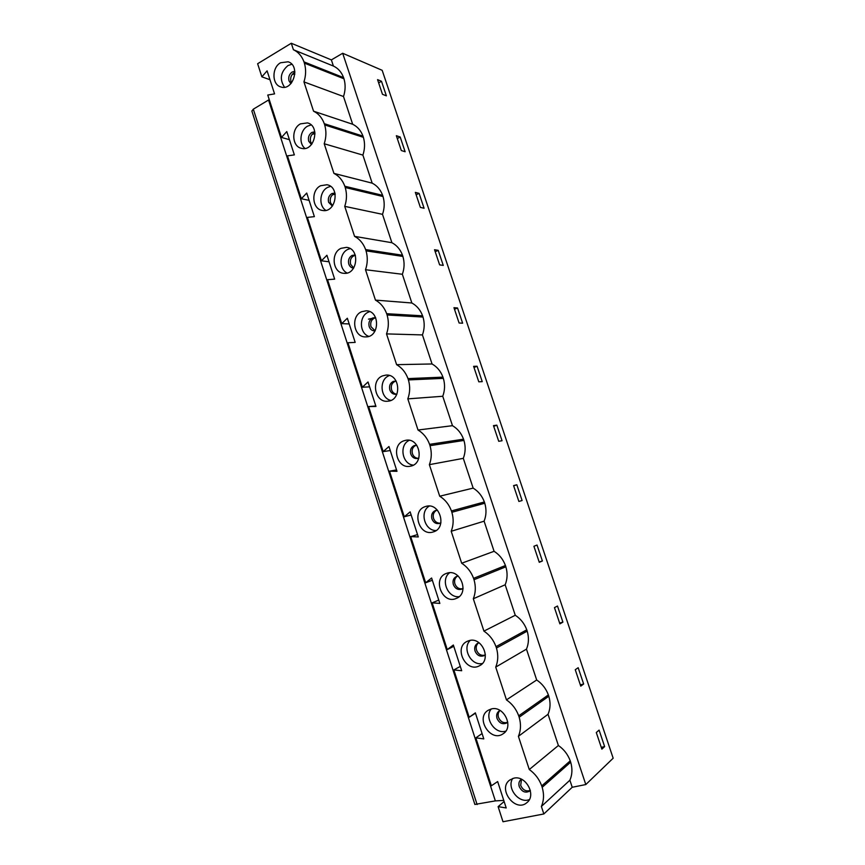 <?xml version="1.0" encoding="UTF-8"?>
<svg xmlns="http://www.w3.org/2000/svg" width="865" height="865" viewBox="0 0 865 865"><rect width="100%" height="100%" fill="white"/><g stroke="black" fill="none" stroke-linecap="round" stroke-linejoin="round"><path stroke-width="1.3" d="M368.468 319.153L375.648 317.682M353.807 255.705L355.407 255.51M332.755 194.603L335.22 194.333M312.33 134.129L315.033 133.859M292.305 74.336L294.868 74.087M267.09 70.854L274.562 93.885L267.761 95.042L281.482 137.427L286.791 131.588L294.36 154.889L287.45 155.851L301.334 198.745L306.729 193.046L314.384 216.639L307.367 217.396L321.423 260.808L326.916 255.262L334.658 279.136L327.532 279.687L341.762 323.629L347.341 318.233L355.18 342.399L347.946 342.745L362.338 387.228L368.025 381.984L375.961 406.453L368.609 406.572L383.184 451.606L388.958 446.524L396.992 471.295L389.52 471.187L404.279 516.783L410.151 511.864L418.292 536.938L410.702 536.614L425.645 582.772L431.613 578.015L439.853 603.413L432.143 602.851L447.27 649.593L453.346 645.009L461.694 670.732L453.855 669.932L469.176 717.258L475.361 712.857L483.805 738.905L475.837 737.856L491.352 785.788L497.656 781.571L506.209 807.953L498.11 806.645L502.998 821.75L543.836 813.965L541.382 806.45C543.912 800.601 544.182 794.221 542.182 787.312L541.728 785.907C539.219 779.106 535.067 773.645 529.283 769.526L518.405 736.331C520.881 730.417 521.141 724.048 519.162 717.226L518.719 715.831C516.243 709.127 512.156 703.807 506.457 699.882L495.721 667.099C498.154 661.13 498.402 654.773 496.445 648.026L496.002 646.652L526.774 629.828C524.45 623.611 520.622 618.745 515.259 615.253L483.924 631.115L473.317 598.764C475.718 592.73 475.945 586.384 474.009 579.712L473.577 578.361C471.166 571.841 467.197 566.802 461.683 563.234L451.206 531.283C453.552 525.206 453.779 518.859 451.865 512.275L451.433 510.934C449.054 504.5 445.151 499.592 439.712 496.207L429.375 464.656C431.678 458.526 431.884 452.2 430.002 445.68L429.581 444.351C427.234 438.014 423.385 433.235 418.022 430.024L407.815 398.873C410.075 392.678 410.269 386.363 408.41 379.919L407.988 378.611C405.674 372.361 401.879 367.712 396.613 364.662L386.525 333.901C388.742 327.662 388.926 321.358 387.088 314.979L386.677 313.692C384.384 307.529 380.654 302.999 375.453 300.112L365.506 269.729C367.668 263.447 367.852 257.154 366.036 250.85L365.625 249.574C363.365 243.498 359.678 239.086 354.564 236.361L344.735 206.357C346.865 200.02 347.027 193.738 345.232 187.5L344.832 186.245C342.594 180.244 338.972 175.963 333.933 173.389L324.213 143.752C326.31 137.362 326.462 131.091 324.689 124.938L324.289 123.684C322.083 117.77 318.515 113.607 313.552 111.185L303.95 81.905C306.005 75.482 306.145 69.222 304.394 63.123L304.004 61.891C301.82 56.052 298.295 52.008 293.408 49.738L291.289 43.25L257.629 63.729L261.868 76.834L267.09 70.854M269.966 79.721L261.868 76.834M269.242 99.594L253.315 109.174L251.888 111.12M503.765 800.417L495.353 800.893L268.604 100.21M515.259 615.253L505.171 584.772C507.463 579.074 507.69 573.073 505.863 566.791L505.441 565.515C503.149 559.374 499.365 554.638 494.077 551.297L484.108 521.184C486.368 515.432 486.584 509.453 484.778 503.235L484.368 501.97C482.097 495.915 478.367 491.298 473.155 488.109L463.305 458.353C465.521 452.557 465.738 446.578 463.943 440.436L463.532 439.182C461.294 433.203 457.617 428.705 452.482 425.677L442.75 396.267C444.924 390.418 445.129 384.46 443.356 378.373L442.956 377.14C440.739 371.236 437.106 366.846 432.057 363.97L422.434 334.917C424.564 329.014 424.758 323.067 423.007 317.044L422.607 315.822C420.422 309.994 416.844 305.723 411.859 302.988L402.355 274.27C404.452 268.334 404.636 262.387 402.895 256.44L402.506 255.229C400.344 249.477 396.819 245.303 391.91 242.719L382.503 214.336C384.568 208.357 384.741 202.421 383.022 196.528L382.644 195.339C380.503 189.662 377.021 185.597 372.177 183.153L362.889 155.095C364.911 149.072 365.073 143.147 363.387 137.319L362.997 136.14C360.889 130.529 357.45 126.571 352.682 124.268L343.502 96.523C345.481 90.468 345.643 84.554 343.967 78.78L343.589 77.623C341.502 72.087 338.107 68.227 333.403 66.054L293.408 49.738M585.8 784.555L342.681 53.262L382.179 70.314L613.166 758.205L585.8 784.555L572.219 787.269L569.884 780.219C572.306 774.672 572.565 768.65 570.673 762.162L570.24 760.822C567.851 754.442 563.904 749.328 558.39 745.5L548.042 714.274C550.432 708.673 550.681 702.661 548.799 696.238L548.378 694.93C546.02 688.627 542.128 683.642 536.689 679.987L526.471 649.139C528.818 643.484 529.056 637.483 527.196 631.126L526.774 629.828L496.002 646.652M342.681 53.262L331.371 59.901L333.403 66.054M304.394 63.123L343.967 78.78L304.404 63.123M289.418 139.687L281.482 137.427M504.133 801.552L498.11 806.645M570.24 760.822L541.728 785.907L570.23 760.832M570.673 762.152L542.182 787.312M482.075 733.552L475.837 737.856M548.378 694.93L518.719 715.831L548.367 694.93M548.81 696.238L519.173 717.215M460.288 666.407L453.855 669.932M475.469 713.193L469.176 717.258M527.207 631.126L496.456 648.026M438.782 600.094L432.143 602.851M453.768 646.306L447.27 649.593M505.441 565.515L473.577 578.361L505.43 565.515M505.863 566.791L474.02 579.712M417.536 534.592L410.702 536.614M432.338 580.231L425.645 582.772M484.368 501.97L451.433 510.934M451.865 512.275L484.778 503.235L451.876 512.264M396.538 469.89L389.52 471.187M411.167 514.978L404.279 516.783M463.532 439.182L429.581 444.351M463.943 440.426L430.013 445.68L463.943 440.436M375.81 405.988L368.609 406.572M390.256 450.524L383.184 451.606M442.956 377.14L407.988 378.611M408.41 379.919L443.356 378.373L408.421 379.919M369.604 386.85L362.338 387.228M422.607 315.822L386.677 313.692M423.017 317.044L387.098 314.979L423.007 317.044M349.19 323.943L341.762 323.629M402.506 255.229L365.625 249.574M402.906 256.429L366.036 250.85L402.895 256.44M329.035 261.781L321.423 260.808M382.644 195.339L344.832 186.245M383.033 196.528L345.243 187.5L383.022 196.528M309.108 200.366L301.334 198.745M362.997 136.14L324.289 123.684M363.387 137.308L324.699 124.928L363.387 137.319M313.314 133.297L315.022 133.816M311.887 144.022L310.611 141.806C309.724 137.319 311.162 134.226 314.914 132.54M362.889 155.095L324.213 143.752M372.177 183.153L333.933 173.389M382.503 214.336L344.735 206.357M332.344 206.086L328.635 202.302C327.749 198.485 328.83 195.566 331.857 193.555L334.939 193.036M332.614 205.719L330.484 202.691C329.597 198.053 331.122 194.993 335.047 193.49M325.835 210.357C318.407 205.816 319.574 191.187 327.694 187.37L330.592 186.364M320.623 185.726L326.927 184.742C340.518 186.808 335.836 213.363 322.45 210.444C312.06 209.319 310.643 190.354 320.623 185.726M391.91 242.719L354.564 236.361M402.355 274.27L365.506 269.729M353.59 268.172L353.461 268.161C351.233 267.847 349.676 266.485 348.8 264.095C347.903 260.235 348.995 257.338 352.077 255.413L355.234 254.991M353.72 267.977L350.606 264.322C349.709 259.608 351.276 256.57 355.31 255.218M347.092 273.005C338.615 269.047 339.167 253.153 347.935 249.358L350.12 248.59M341.026 248.331L346.487 247.368C360.446 248.396 357.667 275.167 343.838 273.297C332.668 272.972 330.408 252.883 341.026 248.331M411.859 302.988L375.453 300.112M422.434 334.917L386.525 333.901M375.129 330.852L374.491 330.884C371.972 330.722 370.198 329.295 369.204 326.624C368.295 322.732 369.409 319.866 372.545 318.028L375.021 317.585M375.15 330.808L370.966 326.7C370.058 321.996 371.626 319.001 375.67 317.714M368.76 336.366C359.17 333.176 358.921 315.855 368.436 312.114L369.733 311.627M361.689 311.703L366.154 310.805C380.373 310.654 379.789 337.566 365.614 336.885C353.655 337.534 350.336 316.179 361.689 311.703M432.057 363.97L396.613 364.662M442.75 396.267L407.815 398.873M396.905 394.137L395.846 394.343C393.002 394.375 391.002 392.905 389.856 389.931C388.936 385.995 390.072 383.152 393.261 381.411L396.181 381.097M396.603 394.213C394.191 393.845 392.515 392.386 391.575 389.834C390.645 385.379 392.083 382.449 395.867 381.043M390.839 400.409C380.124 398.192 378.859 379.324 389.185 375.626L389.445 375.529M382.611 375.864L385.941 375.096C400.3 373.626 402.182 400.538 387.779 401.198C375.064 403.036 370.425 380.265 382.611 375.864M452.482 425.677L418.022 430.024M463.305 458.353L429.375 464.656M418.865 458.082L417.503 458.526C414.335 458.828 412.086 457.325 410.756 454.006C409.837 450.038 410.994 447.227 414.227 445.562L416.8 445.27M418.271 458.331C415.492 458.169 413.546 456.644 412.432 453.736C411.502 449.627 412.746 446.794 416.151 445.226M413.297 465.143C402.009 464.137 398.895 444.815 409.286 440.328M403.782 440.836L405.89 440.274C420.195 437.387 424.758 464.116 410.302 466.213C396.916 469.457 390.699 445.14 403.782 440.836M473.155 488.109L439.712 496.207M484.108 521.184L451.206 531.283M440.934 522.774L439.452 523.466C435.971 524.082 433.462 522.557 431.916 518.881C430.986 514.87 432.165 512.08 435.452 510.512L437.474 510.231M440.22 523.174C437.085 523.293 434.857 521.714 433.549 518.427C432.63 514.675 433.668 511.95 436.652 510.253M436.079 530.548C424.585 530.84 419.32 511.669 429.321 506.068M425.223 506.609L426.034 506.371C440.09 502.003 447.464 528.364 433.16 531.953C419.222 536.787 411.145 510.837 425.223 506.609M494.077 551.297L461.683 563.234M505.171 584.772L473.317 598.764M463.11 588.287L461.672 589.162C457.899 590.157 455.131 588.622 453.346 584.556C452.417 580.696 453.509 577.971 456.623 576.393L458.223 576.047M462.451 588.762C458.958 589.206 456.45 587.595 454.925 583.929C454.039 580.523 454.871 577.939 457.423 576.155M459.131 596.655C447.659 598.212 440.253 579.496 449.605 572.76M446.946 573.225C460.504 568.208 469.933 593.476 456.288 598.429C442.318 604.895 431.862 578.155 446.427 573.398L446.946 573.225M495.991 646.652C493.558 640.046 489.536 634.867 483.924 631.115M526.471 649.139L495.721 667.099M485.373 654.708L484.13 655.638C480.107 657.043 477.08 655.508 475.047 651.053C474.139 647.528 475.036 644.922 477.74 643.246L479.069 642.782M484.919 655.119C481.124 655.94 478.345 654.308 476.572 650.242C475.728 647.182 476.366 644.749 478.475 642.933M482.389 663.487C471.155 666.201 461.737 648.209 470.225 640.403M468.927 640.673C481.913 636.272 492.034 659.736 479.643 665.672C466.365 673.576 453.109 647.593 467.143 641.365L468.927 640.673M536.689 679.987L506.457 699.882M548.042 714.274L518.405 736.331M507.777 722.102L506.825 722.924C502.608 724.762 499.332 723.248 497.007 718.393C496.142 715.171 496.856 712.695 499.17 710.965L500.111 710.489M507.604 722.286C503.549 723.486 500.511 721.843 498.489 717.388C497.71 714.652 498.164 712.392 499.873 710.598M505.809 731.109C494.975 734.807 483.795 717.723 491.233 708.986C503.668 705.17 514.307 726.989 503.192 733.725C490.758 742.949 474.885 717.853 488.228 710.252L491.201 708.997M558.39 745.5L529.283 769.526M569.884 780.219L541.382 806.45M572.219 787.269L543.836 813.965M530.353 790.469L529.737 791.064C525.369 793.324 521.876 791.832 519.26 786.588C518.427 783.636 518.989 781.3 520.946 779.56L521.422 779.224M530.332 790.383C526.115 791.799 522.893 790.134 520.687 785.377L521.498 779.257M529.358 799.574C519.022 804.061 506.403 787.993 512.664 778.489M513.767 778.197C525.758 774.91 536.787 795.292 526.904 802.634C515.41 813.035 497.18 788.869 509.712 780.046L513.767 778.197M495.353 800.893L474.874 804.439M331.371 59.901L291.289 43.25M381.497 81.278L377.562 79.634L382.471 94.296L386.385 95.842L381.497 81.278L378.643 82.878M343.589 77.623L304.004 61.891M343.502 96.523L303.95 81.905M290.889 83.656L289.04 80.921C288.175 77.169 289.213 74.206 292.143 72.044L294.814 71.33M284.509 87.214C279.373 79.299 280.509 72.087 287.915 65.599L291.808 64.248M291.537 82.889L290.964 81.624C290.089 77.363 291.397 74.282 294.9 72.368M280.541 62.767L288.142 61.793C300.858 65.513 293.192 91.506 280.822 86.933C271.848 84.694 271.632 67.567 280.541 62.767M292.608 73.979L293.224 74.206M400.192 137.005L396.343 135.708L401.306 150.521L405.134 151.743L400.192 137.005L397.295 138.551M352.682 124.268L313.552 111.185M311.432 144.574L308.719 141.254C307.843 137.459 308.902 134.529 311.887 132.431L314.795 131.815M304.977 148.423C298.533 143.46 300.155 129.955 307.68 126.117L311.151 124.928M300.458 123.868L307.475 122.895C320.645 125.858 314.341 152.132 301.453 148.315C291.797 146.574 291.051 128.593 300.458 123.868M419.093 193.36L415.341 192.398L420.358 207.384L424.088 208.26L419.093 193.36L416.151 194.83M438.209 250.342L434.544 249.726L439.625 264.874L443.258 265.404L438.209 250.342L435.225 251.747M457.531 307.962L453.963 307.691L459.099 323.013L462.634 323.196L457.531 307.962L454.503 309.292M477.069 366.23L473.609 366.328L478.799 381.822L482.238 381.638L477.069 366.23L473.998 367.484M496.834 425.158L493.472 425.623L498.727 441.291L502.057 440.739L496.834 425.158L493.71 426.326M516.827 484.768L513.572 485.6L518.881 501.451L522.103 500.521L516.827 484.768L513.659 485.849M542.387 560.985L537.035 545.047L533.9 546.258L539.273 562.304L542.387 560.985L539.154 561.969M562.899 622.14L557.493 606.019L554.454 607.63L559.893 623.86L562.899 622.14L559.623 623.038M583.648 684.01L578.177 667.704L575.257 669.715L580.761 686.14L583.648 684.01L580.318 684.831M604.635 746.603L599.099 730.103L596.299 732.536L601.867 749.144L604.635 746.603L601.262 747.328M477.112 804.558L253.315 109.174M326.927 184.742L327.521 184.883M346.487 247.368L347.049 247.455M251.845 111.001L474.896 804.504M288.142 61.793L288.737 62.02M307.475 122.895L308.081 123.079"/></g></svg>
